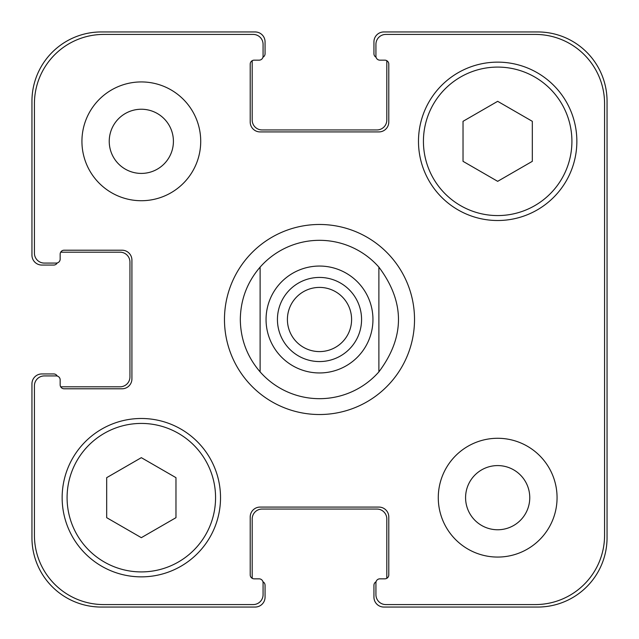 <?xml version="1.0" encoding="UTF-8"?>
<svg xmlns="http://www.w3.org/2000/svg" width="639" height="639" viewBox="0 0 639 639"><rect width="100%" height="100%" fill="white"/><g stroke="black" fill="none" stroke-linecap="round" stroke-linejoin="round"><path stroke-width="0.96" d="M224.473 319.5A95.027 95.027 0 0 1 367.01 237.205A95.027 95.027 0 0 1 367.01 401.795A95.027 95.027 0 0 1 224.473 319.5M287.406 319.5A32.094 32.094 0 0 0 319.5 351.594A32.094 32.094 0 0 0 351.594 319.5A32.094 32.094 0 0 0 319.5 287.406A32.094 32.094 0 0 0 287.406 319.5M361.57 319.5A42.07 42.07 0 0 1 298.469 355.931A42.07 42.07 0 0 1 298.469 283.069A42.07 42.07 0 0 1 361.57 319.5M378.887 267.126L378.887 371.874L378.887 267.126C405.006 302.039 405.006 336.961 378.887 371.874A79.188 79.188 0 0 1 260.113 371.874L260.113 267.126L260.113 371.874C247.173 356.818 240.568 339.357 240.312 319.5C240.568 299.643 247.173 282.182 260.113 267.126A79.188 79.188 0 0 1 378.887 267.126M175.973 517.678L141.331 537.679L106.681 517.678L106.681 477.668L141.331 457.668L175.973 477.668L175.973 517.678M532.319 161.332L497.669 181.332L463.027 161.332L463.027 121.322L497.669 101.321L532.319 121.322L532.319 161.332M215.567 497.669A74.236 74.236 0 0 0 104.205 433.378A74.236 74.236 0 0 0 104.205 561.961A74.236 74.236 0 0 0 215.567 497.669M220.519 497.669A79.188 79.188 0 0 1 101.737 566.25A79.188 79.188 0 0 1 101.737 429.096A79.188 79.188 0 0 1 220.519 497.669M571.913 141.331A74.236 74.236 0 0 0 460.551 77.039A74.236 74.236 0 0 0 460.551 205.622A74.236 74.236 0 0 0 571.913 141.331M576.857 141.331A79.188 79.188 0 0 1 458.075 209.904A79.188 79.188 0 0 1 458.075 72.75A79.188 79.188 0 0 1 576.857 141.331M604.574 103.718A69.292 69.292 0 0 0 535.282 34.426L385.82 34.426A9.897 9.897 0 0 0 375.924 44.323L375.924 56.2A3.962 3.962 0 0 0 379.878 60.162L384.83 60.162A3.962 3.962 0 0 1 388.792 64.124L388.792 122.025A9.897 9.897 0 0 1 378.887 131.922L260.113 131.922A9.897 9.897 0 0 1 250.208 122.025L250.208 64.124A3.962 3.962 0 0 1 254.17 60.162L259.122 60.162A3.962 3.962 0 0 0 263.076 56.2L263.076 44.323A9.897 9.897 0 0 0 253.18 34.426L103.718 34.426A69.292 69.292 0 0 0 34.426 103.718L34.426 253.18A9.897 9.897 0 0 0 44.323 263.076L56.2 263.076A3.962 3.962 0 0 0 60.162 259.122L60.162 254.17A3.962 3.962 0 0 1 64.124 250.208L122.025 250.208A9.897 9.897 0 0 1 131.922 260.113L131.922 378.887A9.897 9.897 0 0 1 122.025 388.792L64.124 388.792A3.962 3.962 0 0 1 60.162 384.83L60.162 379.878A3.962 3.962 0 0 0 56.2 375.924L44.323 375.924A9.897 9.897 0 0 0 34.426 385.82L34.426 535.282A69.292 69.292 0 0 0 103.718 604.574L253.18 604.574A9.897 9.897 0 0 0 263.076 594.677L263.076 582.8A3.962 3.962 0 0 0 259.122 578.838L254.17 578.838A3.962 3.962 0 0 1 250.208 574.876L250.208 516.975A9.897 9.897 0 0 1 260.113 507.078L378.887 507.078A9.897 9.897 0 0 1 388.792 516.975L388.792 574.876A3.962 3.962 0 0 1 384.83 578.838L379.878 578.838A3.962 3.962 0 0 0 375.924 582.8L375.924 594.677A9.897 9.897 0 0 0 385.82 604.574L535.282 604.574A69.292 69.292 0 0 0 604.574 535.282L604.574 103.718M200.718 141.331A59.387 59.387 0 0 1 111.633 192.762A59.387 59.387 0 0 1 111.633 89.891A59.387 59.387 0 0 1 200.718 141.331M557.064 497.669A59.387 59.387 0 0 1 467.98 549.109A59.387 59.387 0 0 1 467.98 446.238A59.387 59.387 0 0 1 557.064 497.669M109.237 141.331A32.094 32.094 0 0 0 157.37 169.119A32.094 32.094 0 0 0 157.37 113.534A32.094 32.094 0 0 0 109.237 141.331M465.583 497.669A32.094 32.094 0 0 0 513.716 525.466A32.094 32.094 0 0 0 513.716 469.881A32.094 32.094 0 0 0 465.583 497.669M376.059 57.23A3.962 3.962 0 0 1 373.943 53.724L373.943 41.847A9.897 9.897 0 0 1 383.839 31.95L537.758 31.95A69.292 69.292 0 0 1 607.05 101.242L607.05 537.758A69.292 69.292 0 0 1 537.758 607.05L383.839 607.05A9.897 9.897 0 0 1 373.943 597.153L373.943 585.276A3.962 3.962 0 0 1 376.059 581.77M254.17 60.162A3.962 3.962 0 0 0 252.325 60.617A3.962 3.962 0 0 0 252.189 61.648L252.189 120.044A9.897 9.897 0 0 0 262.086 129.949L376.914 129.949A9.897 9.897 0 0 0 386.811 120.044L386.811 61.648A3.962 3.962 0 0 0 386.675 60.617A3.962 3.962 0 0 0 384.83 60.162L379.878 60.162M386.675 578.383A3.962 3.962 0 0 0 386.811 577.352L386.811 518.956A9.897 9.897 0 0 0 376.914 509.051L262.086 509.051A9.897 9.897 0 0 0 252.189 518.956L252.189 577.352A3.962 3.962 0 0 0 252.325 578.383A3.962 3.962 0 0 0 254.17 578.838L259.122 578.838M57.23 262.941A3.962 3.962 0 0 1 53.724 265.057L41.847 265.057A9.897 9.897 0 0 1 31.95 255.161L31.95 101.242A69.292 69.292 0 0 1 101.242 31.95L255.161 31.95A9.897 9.897 0 0 1 265.057 41.847L265.057 53.724A3.962 3.962 0 0 1 262.941 57.23M262.941 581.77A3.962 3.962 0 0 1 265.057 585.276L265.057 597.153A9.897 9.897 0 0 1 255.161 607.05L101.242 607.05A69.292 69.292 0 0 1 31.95 537.758L31.95 383.839A9.897 9.897 0 0 1 41.847 373.943L53.724 373.943A3.962 3.962 0 0 1 57.23 376.059M60.617 386.675A3.962 3.962 0 0 0 61.648 386.811L120.044 386.811A9.897 9.897 0 0 0 129.949 376.914L129.949 262.086A9.897 9.897 0 0 0 120.044 252.189L61.648 252.189A3.962 3.962 0 0 0 60.617 252.325A3.962 3.962 0 0 0 60.162 254.17L60.162 259.122M279.411 354.853A53.452 53.452 0 0 0 364.637 348.135A53.452 53.452 0 0 0 334.413 268.172A53.452 53.452 0 0 0 279.411 354.853"/></g></svg>
